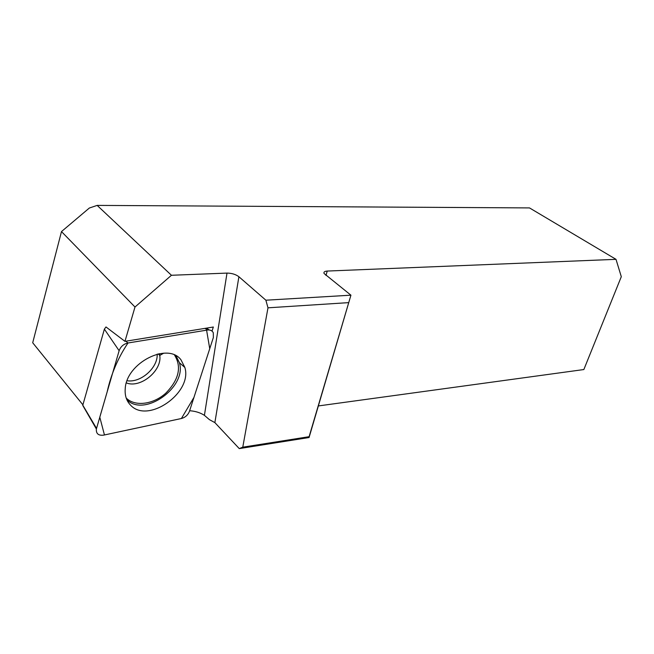 <?xml version="1.0" encoding="UTF-8"?>
<svg xmlns="http://www.w3.org/2000/svg" width="654" height="654" viewBox="0 0 654 654"><rect width="100%" height="100%" fill="white"/><g stroke="black" fill="none" stroke-linecap="round" stroke-linejoin="round"><path stroke-width="0.98" d="M318.359 405.938L583.85 369.543L621.3 276.691L616.003 259.336L529.495 207.915L97.16 205.397L171.446 275.277L227.003 273.094L204.408 415.339C200.279 412.674 195.35 411.137 189.635 410.728M204.408 415.339L209.427 419.655L214.872 422.615L238.898 276.732L265.876 300.202L350.928 295.183L324.065 273.486C323.542 272.048 324.588 271.238 327.221 271.058L616.003 259.336M97.16 205.397L89.336 208.029L61.484 231.581L32.7 342.761L82.911 404.834M84.382 407.851L82.805 405.194L104.378 329.142L105.989 326.959L124.955 341.347L134.994 307.02L171.446 275.277M61.484 231.581L134.994 307.02M242.773 447.173L309.105 436.692L350.928 295.183L309.064 437.534L239.266 448.603L242.773 447.173L267.985 307.821L265.876 300.202M348.517 302.638L267.985 307.821M227.003 273.094C231.753 273.151 235.718 274.361 238.898 276.732M239.266 448.603L214.872 422.615M309.105 436.692L309.064 437.534M212.027 331.087L213.343 327.016L124.955 341.347M175.852 356.904L176.163 355.915M127.105 380.742C140.773 383.056 158.121 367.605 157.164 354.125M207.408 330.041L127.98 342.982C123.606 343.996 120.663 346.571 119.134 350.724L96.375 428.991C96.007 433.684 98.411 435.736 103.577 435.147L181.42 418.511C185.303 417.416 187.984 415.012 189.456 411.284L213.359 337.521L213.302 332.796C212.215 330.597 210.253 329.681 207.408 330.041L205.086 328.349M130.326 404.9C147.51 424.528 192.816 392.792 184.853 367.45L181.019 359.888C168.004 341.813 126.23 362.831 125.216 388.828C124.726 395.408 126.426 400.771 130.326 404.9M181.395 418.511L193.952 397.395L209.738 348.696L206.59 330.172L127.996 342.982C118.039 357.828 111.09 374.113 107.166 391.844L99.792 417.162L104.452 434.959L181.395 418.511M325.978 275.465L327.221 271.058M125.781 341.167L127.98 342.982M82.805 405.194L96.522 428.378M119.134 350.724L104.378 329.142M176.057 355.858L179.409 362.741C187.15 387.127 144.133 417.849 126.802 399.627M126.197 398.033C134.994 406.927 153.338 404.434 165.764 393.201C178.943 379.672 181.869 366.968 174.536 355.097M159.429 353.651L159.756 355.457C162.372 370.507 140.528 388.623 126.377 382.917M206.525 328.12L209.215 329.976M82.756 405.431L96.375 428.991M175.689 355.662L179.409 362.741L184.853 367.45M163.721 353.176L159.756 355.457L158.26 353.879"/></g></svg>
